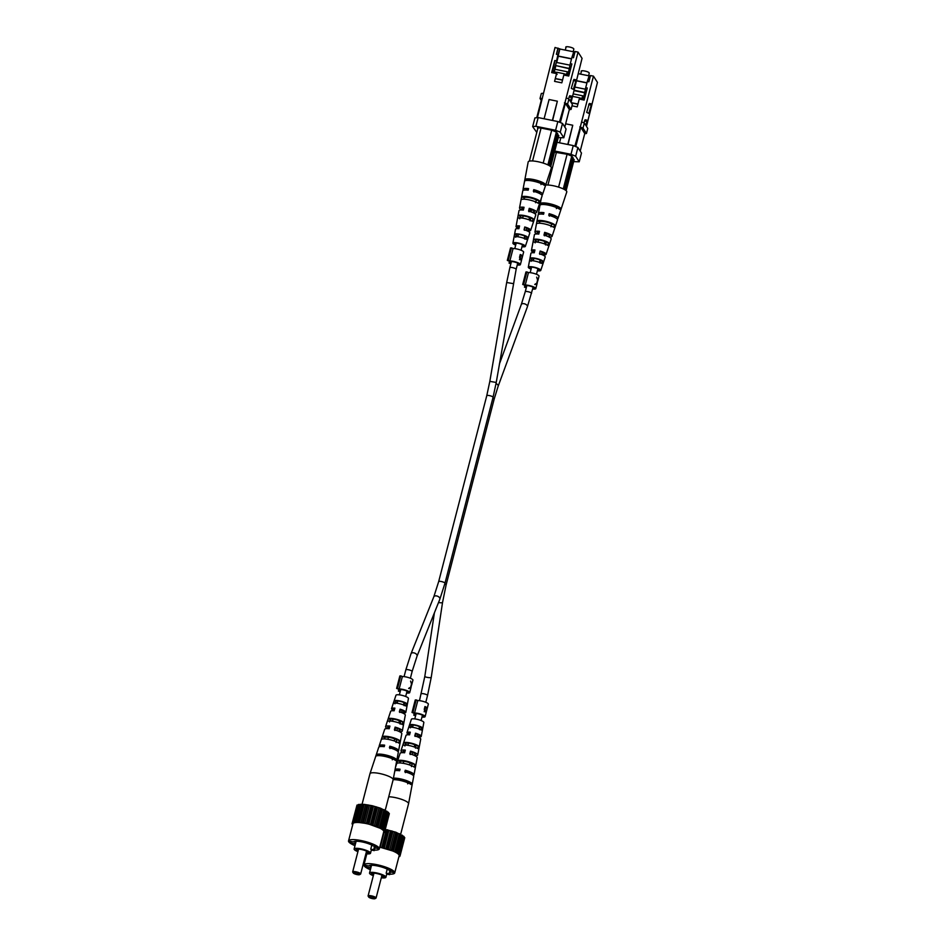 <?xml version="1.0" encoding="UTF-8"?>
<svg xmlns="http://www.w3.org/2000/svg" width="946" height="946" viewBox="0 0 946 946"><rect width="100%" height="100%" fill="white"/><g stroke="black" fill="none" stroke-linecap="round" stroke-linejoin="round"><path stroke-width="1.42" d="M544.92 233.78A3.252 0.733 14.5 0 1 546.658 234.927L546.398 235.909M530.99 211.869L531.25 210.887A3.252 0.733 -165.5 0 0 529.512 209.74M554.108 71.872L557.963 54.608L556.39 54.289L558.282 48.506L555.042 47.466L537.399 117.647M541.23 100.394L540.024 98.514L541.337 93.453L543.205 93.264M569.315 109.63L571.053 109.464L572.365 104.403L570.911 102.144L571.963 96.208L569.681 95.747L568.57 98.869M566.205 97.899L568.901 99.011L567.6 104.072L564.892 102.96L578.053 52.101L575.097 51.51L573.489 57.73L571.904 57.422L570.296 63.654L571.869 63.961L568.747 76.035L563.828 75.041L561.818 82.834L554.569 81.38L556.579 73.587L551.66 72.594L554.782 60.52L556.354 60.84M571.963 96.208L570.355 101.257L568.901 99.011M571.289 88.345L574.139 89.681L571.289 88.345L573.903 79.405L576.185 79.866L574.139 89.681M578.053 52.101L582.05 58.345L571.065 102.369M537.718 128.857L537.576 127.852L540.568 127.97L551.991 130.264L556.65 132.18L558.613 136.129M556.686 62.471L558.306 56.228L571.526 58.889M554.25 71.896L555.799 65.877M555.267 67.343L553.694 67.036L554.782 60.52M552.712 70.832L553.694 67.036M557.963 54.608L559.866 48.825L558.187 56.051L571.561 58.747M560.008 49.05L573.749 51.817M570.296 63.654L567.742 75.834M569.22 70.158L570.225 70.359M556.39 54.289L557.998 48.057M559.429 122.188L564.892 102.96M552.618 120.485L557.348 101.198L552.381 120.438M559.866 48.825L558.282 48.506M571.904 57.422L573.808 51.628L575.002 51.876M557.844 121.537L562.503 123.453L566.075 129.023L563.816 137.749L560.245 132.18L555.598 130.264L557.844 121.537L538.156 117.576L535.897 126.303L555.598 130.264M536.796 132.416L532.669 126.622L534.928 117.895L538.156 117.576M562.503 123.453L560.245 132.18M563.816 137.749L558.235 137.596M535.897 126.303L532.669 126.622M564.809 127.048L569.35 109.488L565.353 103.244L560.363 122.566M536.749 117.718L541.727 98.49L542.365 98.419M564.419 102.866L565.353 103.244M571.053 109.464L567.6 104.072M541.892 98.325L540.024 98.514M557.348 101.198L549.082 99.531L544.104 118.77M557.111 74.427L556.579 73.587M573.572 88.806L576.185 79.866M573.252 51.711L573.784 49.227C574.494 47.56 563.97 45.443 566.027 47.667M566.015 75.491L567.423 71.79L554.924 69.271M567.423 71.79L566.441 75.574M569.445 68.762L555.574 65.534L569.492 68.502M570.048 65.168L556.378 62.412L555.574 65.534M569.811 66.551L569.362 68.301M552.961 69.188L553.256 72.913M556.958 72.44L553.552 71.754M566.311 74.332L564.336 73.93L564.041 75.089M555.479 78.707L562.515 80.126M563.899 75.065L564.336 73.93M564.23 73.764L556.993 72.31L556.638 73.67M555.373 78.542L562.551 79.984M519.744 218.822L520.335 216.066A6.149 1.384 -165.5 0 1 525.018 216.196A6.149 1.384 -165.5 0 1 530.907 218.207L530.091 220.903M528.116 180.461L528.14 180.355A7.462 1.679 -165.5 0 1 533.958 180.402A7.462 1.679 -165.5 0 1 541.431 183.039L540.97 184.576M515.736 237.269L516.339 234.525A5.475 1.23 -165.5 0 1 520.406 234.691A5.475 1.23 -165.5 0 1 525.444 236.358L524.628 239.066M524.025 199.18L524.356 197.619A6.835 1.537 -165.5 0 1 529.642 197.714A6.835 1.537 -165.5 0 1 536.358 200.044L535.542 202.74M515.676 245.12A6.445 1.443 14.5 0 1 512.992 243.489A6.445 1.443 14.5 0 1 512.898 243.146A6.445 1.443 14.5 0 1 518.715 243.146A6.445 1.443 14.5 0 1 525.278 245.972A6.445 1.443 14.5 0 1 525.361 246.362L529.807 232.976A7.379 1.655 -165.5 0 0 529.713 232.527A7.379 1.655 -165.5 0 0 524.072 229.772L524.746 226.993L524.403 230.28M525.089 227.525A5.771 1.289 14.5 0 1 528.873 229.488A5.771 1.289 14.5 0 1 528.944 229.831A5.771 1.289 14.5 0 1 526.851 230.268L527.194 230.812A7.568 1.703 14.5 0 0 530.694 230.292L535.767 214.99A8.656 1.939 -165.5 0 0 535.649 214.458A8.656 1.939 -165.5 0 0 528.578 211.1L529.252 208.321A8.845 1.987 14.5 0 1 536.536 211.774A8.845 1.987 14.5 0 1 536.654 212.318A8.845 1.987 14.5 0 1 533.639 212.992M529.252 208.321L529.003 211.774M529.689 209.019A6.445 1.443 14.5 0 1 534.254 211.313A6.445 1.443 14.5 0 1 534.336 211.691A6.445 1.443 14.5 0 1 531.818 212.176M536.654 212.318L542.105 195.857A10.004 2.247 -165.5 0 0 541.975 195.254A10.004 2.247 -165.5 0 0 533.367 191.246L533.757 189.661L533.911 192.085M534.301 190.513A7.119 1.596 14.5 0 1 539.634 193.138A7.119 1.596 14.5 0 1 539.728 193.563A7.119 1.596 14.5 0 1 539.717 193.587M525.941 190.016A7.119 1.596 14.5 0 1 525.941 189.992A7.119 1.596 14.5 0 1 528.353 189.413M523.41 209.906A6.445 1.443 14.5 0 1 521.956 208.83A6.445 1.443 14.5 0 1 521.861 208.475A6.445 1.443 14.5 0 1 523.883 207.943M519.011 228.152A5.771 1.289 14.5 0 1 517.864 227.265A5.771 1.289 14.5 0 1 517.781 226.945A5.771 1.289 14.5 0 1 519.425 226.461M522.062 246.421A5.156 1.159 -165.5 0 0 524.131 246.031A5.156 1.159 -165.5 0 0 524.06 245.724A5.156 1.159 -165.5 0 0 518.81 243.465A5.156 1.159 -165.5 0 0 514.139 243.453A5.156 1.159 -165.5 0 0 514.21 243.737A5.156 1.159 -165.5 0 0 515.771 244.789M536.358 200.044L539.125 200.599A9.566 2.152 -165.5 0 0 529.169 196.969A9.566 2.152 -165.5 0 0 521.589 197.064L524.356 197.619M539.125 200.599L538.227 203.284A9.377 2.105 14.5 0 0 528.495 199.748A9.377 2.105 14.5 0 0 521.08 199.831L521.589 197.064M530.907 218.207L533.118 218.644A8.301 1.857 -165.5 0 0 524.652 215.617A8.301 1.857 -165.5 0 0 518.124 215.629L520.335 216.066M533.118 218.644L532.22 221.34A8.112 1.821 14.5 0 0 523.978 218.396A8.112 1.821 14.5 0 0 517.616 218.396L518.124 215.629M525.444 236.358L527.088 236.689A7.036 1.573 -165.5 0 0 520.134 234.265A7.036 1.573 -165.5 0 0 514.683 234.194L516.339 234.525M527.088 236.689L526.189 239.373A6.847 1.537 14.5 0 0 519.46 237.044A6.847 1.537 14.5 0 0 514.175 236.961L514.683 234.194M541.431 183.039L544.73 183.701A10.761 2.412 -165.5 0 0 533.39 179.515A10.761 2.412 -165.5 0 0 524.853 179.693L528.14 180.355M544.73 183.701L544.222 185.239A10.654 2.389 14.5 0 0 533.012 181.1A10.654 2.389 14.5 0 0 524.557 181.277L524.853 179.693M524.746 226.993A7.568 1.703 14.5 0 1 530.6 229.831A7.568 1.703 14.5 0 1 530.694 230.292M533.757 189.661A10.11 2.27 14.5 0 1 542.484 193.717A10.11 2.27 14.5 0 1 542.614 194.332A10.11 2.27 14.5 0 1 541.715 194.935M523.528 190.229A10.11 2.27 14.5 0 1 523.185 189.827A10.11 2.27 14.5 0 1 523.043 189.271L528.187 161.943A11.967 2.684 14.5 0 1 531.936 160.938A11.967 2.684 14.5 0 1 533.248 161.009A11.967 2.684 14.5 0 1 542.531 162.878A11.967 2.684 14.5 0 1 544.127 163.386A11.967 2.684 14.5 0 1 551.211 167.194A11.967 2.684 14.5 0 1 551.364 167.927L542.614 194.332M523.043 189.271A10.11 2.27 14.5 0 1 528.554 188.621L528.164 190.205A10.004 2.247 -165.5 0 0 522.748 190.856L519.531 207.884A8.845 1.987 14.5 0 1 524.049 207.28L523.375 210.059A8.656 1.939 -165.5 0 0 519.011 210.662L516.031 226.508A7.568 1.703 14.5 0 1 519.543 225.94L518.881 228.731A7.379 1.655 -165.5 0 0 515.511 229.275L512.898 243.146M521.849 209.941A8.845 1.987 14.5 0 1 519.661 208.368A8.845 1.987 14.5 0 1 519.531 207.884M518.893 228.672A7.568 1.703 14.5 0 1 516.138 226.922A7.568 1.703 14.5 0 1 516.031 226.508M525.361 246.362A6.445 1.443 14.5 0 1 521.967 246.752M540.048 202.042L539.161 204.738M517.166 236.417A7.036 1.573 -165.5 0 0 517.852 236.701M524.155 238.333A7.036 1.573 -165.5 0 0 524.829 238.416M545.653 185.144L545.144 186.681M517.107 236.689L517.261 235.968A5.475 1.23 -165.5 0 0 517.959 236.311M524.25 237.931A5.475 1.23 -165.5 0 0 524.959 237.978M521.163 217.97L521.27 217.521A6.149 1.384 -165.5 0 0 522.559 218.148M529.039 219.815A6.149 1.384 -165.5 0 0 530.399 219.898M533.248 161.009L531.936 160.938M544.127 163.386L542.531 162.878M556.366 132.062L547.876 164.888M549.106 165.526L557.419 133.386M541.065 128.065L532.574 160.867M543.205 163.019L551.695 130.205M529.37 161.127L537.955 127.923M550.726 166.65L558.779 135.503M557.797 133.965L549.567 165.798L557.773 133.942M357.044 874.577A3.299 0.745 -165.5 0 0 359.551 874.66A3.299 0.745 -165.5 0 0 355.909 872.803A3.299 0.745 -165.5 0 0 353.319 873.052A3.299 0.745 -165.5 0 0 357.044 874.577M353.319 873.052L352.74 872.117A4.127 0.922 14.5 0 1 352.681 871.881A4.127 0.922 14.5 0 1 355.968 871.798A4.127 0.922 14.5 0 1 360.674 873.95A4.127 0.922 14.5 0 1 360.521 874.128L359.551 874.66M360.674 873.95L366.516 851.353A4.127 0.922 -165.5 0 0 366.398 851.045M365.996 853.398A6.598 1.478 -165.5 0 0 368.798 852.701A6.598 1.478 -165.5 0 0 361.277 849.473A6.598 1.478 -165.5 0 0 356.145 849.437A6.598 1.478 -165.5 0 0 358.014 851.282M356.713 849.177A6.114 1.372 -165.5 0 0 358.25 850.359M365.901 853.741A8.467 1.904 -165.5 0 0 370.513 853.221A8.467 1.904 -165.5 0 0 360.852 848.822A8.467 1.904 -165.5 0 0 354.123 848.988A8.467 1.904 -165.5 0 0 357.907 851.672M373.67 849.721L370.761 849.141A8.467 1.904 14.5 0 1 371.329 850.028L374.238 850.62L373.67 849.721L374.581 846.221M370.761 849.141L371.802 845.097M374.368 850.135A15.893 3.559 -165.5 0 0 379.322 848.846A15.893 3.559 -165.5 0 0 361.183 840.58A15.893 3.559 -165.5 0 0 348.542 840.888A15.893 3.559 -165.5 0 0 354.987 845.677M379.322 848.846L383.745 831.711A15.893 3.559 -165.5 0 0 365.617 823.446A15.893 3.559 -165.5 0 0 352.976 823.753L348.542 840.888M366.22 852.488A6.114 1.372 -165.5 0 0 368.42 852.204M358.7 849.106A4.127 0.922 -165.5 0 0 358.522 849.295L352.681 871.881M374.238 850.62L375.337 846.374M352.811 824.392L352.007 823.919L352.74 823.789L352.361 822.996L356.24 822.145L367.568 823.635L382.137 828.992L384.715 831.546L383.556 832.48M352.007 823.919L356.76 805.98M352.361 822.996L356.997 805.081L358.309 804.963M353.804 822.381L358.439 804.467L364.127 804.372L372.204 805.72L380.493 808.18L388.593 812.448L383.958 830.363M388.439 813.04L389.35 813.631L384.715 831.546M358.026 805.081L353.402 822.996M356.24 822.145L360.875 804.23M360.615 804.514L355.992 822.429M359.705 804.608L355.081 822.523M359.504 822.287L364.127 804.372M363.512 804.538L358.877 822.452M362.294 804.478L357.659 822.393M363.359 822.795L367.994 804.88M367.06 804.916L362.424 822.831M365.605 804.727L360.97 822.642M367.568 823.635L372.204 805.72M370.998 805.637L366.362 823.552M369.425 805.318L364.789 823.233M371.825 824.77L376.461 806.855M375.077 806.631L370.442 824.545M373.481 806.217L368.857 824.132M375.858 826.095L380.493 808.18M379.015 807.849L374.391 825.763M377.513 807.352L372.878 825.267M379.37 827.537L384.005 809.622M382.551 809.208L377.915 827.123M381.226 808.664L376.603 826.579M382.137 828.992L386.76 811.077M385.424 810.604L380.789 828.519M384.395 810.06L379.76 827.975M387.458 811.94L382.823 829.855M386.772 811.432L382.137 829.346M388.499 813.134L383.863 831.049M384.372 832.48L384.608 831.569M374.947 847.888L378.104 848.527L376.934 846.694L373.268 845.961A10.938 2.46 -165.5 0 0 362.034 841.916A10.938 2.46 -165.5 0 0 353.426 841.952L349.76 841.219L350.931 843.052L354.596 843.785A10.938 2.46 -165.5 0 0 355.353 844.258M355.235 841.29L354.596 843.785M351.321 841.538L350.931 843.052M362.022 804.431L369.969 773.722A11.967 2.684 14.5 0 1 369.981 773.686A11.967 2.684 14.5 0 1 379.488 773.485A11.967 2.684 14.5 0 1 392.98 779.019A11.967 2.684 14.5 0 1 393.158 779.67A11.967 2.684 14.5 0 1 393.146 779.717L385.188 810.474M400.075 724.092L400.678 721.349A6.054 1.36 -165.5 0 0 394.908 719.398A6.054 1.36 -165.5 0 0 390.32 719.256L389.504 721.964M392.271 759.804L392.614 758.243A7.414 1.667 -165.5 0 0 385.211 755.629A7.414 1.667 -165.5 0 0 379.441 755.582L379.417 755.641M396.055 742.539L396.658 739.796A6.728 1.514 -165.5 0 0 390.059 737.513A6.728 1.514 -165.5 0 0 384.868 737.419L384.431 738.897M404.084 705.645L404.675 702.89A5.38 1.206 -165.5 0 0 399.768 701.27A5.38 1.206 -165.5 0 0 395.783 701.104L394.967 703.8M394.305 710.233A5.664 1.265 14.5 0 1 393.276 709.417A5.664 1.265 14.5 0 1 393.193 709.086A5.664 1.265 14.5 0 1 394.754 708.637M389.232 728.597A6.338 1.419 14.5 0 1 387.895 727.592A6.338 1.419 14.5 0 1 387.813 727.214A6.338 1.419 14.5 0 1 389.752 726.717M382.078 746.512A7.06 1.585 14.5 0 1 384.431 745.956M389.965 748.593L390.379 747.056A7.06 1.585 14.5 0 1 395.653 749.646A7.06 1.585 14.5 0 1 395.747 750.048M394.825 730.489L395.558 727.793A6.338 1.419 14.5 0 1 399.992 730.04A6.338 1.419 14.5 0 1 400.087 730.395A6.338 1.419 14.5 0 1 397.734 730.903M399.697 712.385L400.418 709.689A5.664 1.265 14.5 0 1 404.084 711.605A5.664 1.265 14.5 0 1 404.167 711.924A5.664 1.265 14.5 0 1 402.133 712.373L402.038 712.776M388.191 718.83L387.292 721.514A8.301 1.857 14.5 0 1 393.82 721.514A8.301 1.857 14.5 0 1 402.287 724.541L402.807 721.774A8.112 1.821 -165.5 0 0 394.553 718.842A8.112 1.821 -165.5 0 0 388.191 718.83L390.32 719.256M379.618 746.678A10.004 2.247 14.5 0 1 379.37 746.37A10.004 2.247 14.5 0 1 379.24 745.755A10.004 2.247 14.5 0 1 384.644 745.164L384.218 746.69A10.11 2.27 -165.5 0 0 378.731 747.281L375.68 756.469A10.761 2.412 14.5 0 1 384.23 756.292A10.761 2.412 14.5 0 1 395.57 760.466L395.866 758.893A10.654 2.389 -165.5 0 0 384.655 754.754A10.654 2.389 -165.5 0 0 376.201 754.932L379.441 755.582M369.981 773.686L376.201 754.932M382.184 736.875L381.297 739.571A9.566 2.152 14.5 0 1 388.865 739.476A9.566 2.152 14.5 0 1 398.822 743.095L399.342 740.34A9.377 2.105 -165.5 0 0 389.598 736.804A9.377 2.105 -165.5 0 0 382.184 736.875L384.868 737.419M394.222 700.785L393.323 703.469A7.036 1.573 14.5 0 1 398.774 703.552A7.036 1.573 14.5 0 1 405.728 705.976L406.236 703.209A6.847 1.537 -165.5 0 0 399.508 700.88A6.847 1.537 -165.5 0 0 394.222 700.785L395.783 701.104M393.158 779.67L398.301 752.342A10.11 2.27 -165.5 0 0 398.148 751.786A10.11 2.27 -165.5 0 0 389.421 747.742L389.847 746.217A10.004 2.247 14.5 0 1 398.455 750.213A10.004 2.247 14.5 0 1 398.597 750.757L401.802 733.729A8.845 1.987 -165.5 0 0 401.672 733.245A8.845 1.987 -165.5 0 0 394.387 729.792L395.121 727.119A8.656 1.939 14.5 0 1 402.204 730.478A8.656 1.939 14.5 0 1 402.334 730.951L405.314 715.105A7.568 1.703 -165.5 0 0 405.195 714.691A7.568 1.703 -165.5 0 0 399.354 711.853L400.087 709.181A7.379 1.655 14.5 0 1 405.728 711.936A7.379 1.655 14.5 0 1 405.834 712.338L408.447 698.467A6.445 1.443 -165.5 0 0 408.353 698.124A6.445 1.443 -165.5 0 0 401.873 695.31A6.445 1.443 -165.5 0 0 395.972 695.251L391.538 708.637A7.379 1.655 14.5 0 1 394.896 708.14L394.151 710.801A7.568 1.703 -165.5 0 0 390.651 711.321L385.578 726.623A8.656 1.939 14.5 0 1 389.929 726.079L389.184 728.751A8.845 1.987 -165.5 0 0 384.691 729.295L379.24 745.755M394.175 710.73A7.379 1.655 14.5 0 1 391.632 709.086A7.379 1.655 14.5 0 1 391.538 708.637M387.706 728.621A8.656 1.939 14.5 0 1 385.684 727.155A8.656 1.939 14.5 0 1 385.578 726.623M405.834 712.338A7.379 1.655 14.5 0 1 402.464 712.894L402.133 712.373M402.334 730.951A8.656 1.939 14.5 0 1 399.496 731.672M398.597 750.757A10.004 2.247 14.5 0 1 397.805 751.384M396.788 760.336L396.492 761.92M396.587 702.961A6.847 1.537 -165.5 0 0 397.214 703.221M403.504 704.841A6.847 1.537 -165.5 0 0 404.238 704.924M391.136 721.089L391.242 720.71A6.054 1.36 -165.5 0 0 392.365 721.254M398.999 722.969A6.054 1.36 -165.5 0 0 400.312 723.028M396.516 703.197L396.717 702.547A5.38 1.206 -165.5 0 0 397.308 702.843M403.599 704.463A5.38 1.206 -165.5 0 0 404.332 704.498M392.614 758.243L395.866 758.893M396.658 739.796L399.342 740.34M400.678 721.349L402.807 721.774M404.675 702.89L406.236 703.209M390.379 747.056L389.847 746.217M395.558 727.793L395.121 727.119M532.775 288.577A4.541 1.017 -165.5 0 0 534.206 288.211A4.541 1.017 -165.5 0 0 534.147 287.951A4.541 1.017 -165.5 0 0 530.257 286.141A4.541 1.017 -165.5 0 0 525.716 285.68L522.712 284.45L525.941 271.987L526.851 271.904L523.635 284.368L522.712 284.45M537.706 281.163L539.031 276.161A6.196 1.384 -165.5 0 0 538.936 275.806A6.196 1.384 -165.5 0 0 534.608 273.619A6.196 1.384 -165.5 0 0 528.471 272.566L525.255 285.03L523.635 284.368M537.836 280.785L536.678 277.143L537.612 279.957L536.701 283.481L534.774 284.521L536.796 284.107L536.689 283.209L536.796 284.107M532.657 289.038A6.196 1.384 -165.5 0 0 535.803 288.625A6.196 1.384 -165.5 0 0 535.72 288.27A6.196 1.384 -165.5 0 0 531.38 286.082A6.196 1.384 -165.5 0 0 525.255 285.03M528.471 272.566L526.851 271.904M524.947 285.373L524.474 287.194L526.295 287.679M524.474 287.194L526.473 286.993M534.809 284.368L535.944 283.658M537.47 280.513L537.245 283.055M537.08 282.618L537.718 280.56M517.367 264.537A4.541 1.017 -165.5 0 0 518.798 264.171A4.541 1.017 -165.5 0 0 518.739 263.91A4.541 1.017 -165.5 0 0 514.849 262.101A4.541 1.017 -165.5 0 0 510.32 261.64L507.316 260.41L510.533 247.947L511.443 247.864L508.227 260.327L507.316 260.41M521.459 259.027L521.459 260.387L521.707 259.074L520.69 259.949L519.531 257.312L520.253 254.498A6.196 1.384 14.5 0 1 522.464 255.905A6.196 1.384 14.5 0 1 522.547 256.271L523.623 252.121A6.196 1.384 -165.5 0 0 523.54 251.766A6.196 1.384 -165.5 0 0 519.2 249.578A6.196 1.384 -165.5 0 0 513.075 248.526L509.847 260.99L508.227 260.327M517.249 264.998A6.196 1.384 -165.5 0 0 520.395 264.584A6.196 1.384 -165.5 0 0 520.312 264.23A6.196 1.384 -165.5 0 0 515.972 262.042A6.196 1.384 -165.5 0 0 509.847 260.99M521.518 259.547L520.69 259.949M513.075 248.526L511.443 247.864M509.539 261.333L509.066 263.154L510.887 263.638M509.066 263.154L511.065 262.953M520.253 254.498L520.974 255.621M520.217 258.778L519.46 259.701M519.981 259.074L521.707 258.424L522.227 256.532A6.196 1.384 -165.5 0 0 520.761 255.515L519.638 259.003M521.624 259.677L522.062 257.194M522.18 256.721L522.358 256.756A6.196 1.384 -165.5 0 1 522.369 256.969L521.636 259.677M519.945 256.401L520.868 259.251L521.707 258.424M520.761 255.515L520.513 256.508M422.093 716.583A4.541 1.017 -165.5 0 0 423.512 716.217A4.541 1.017 -165.5 0 0 423.453 715.956A4.541 1.017 -165.5 0 0 419.563 714.147A4.541 1.017 -165.5 0 0 415.034 713.686L412.03 712.456L415.247 699.993L416.169 699.91L412.941 712.362L412.03 712.456M426.173 711.061L426.173 712.433L426.421 711.12L425.404 711.995L424.246 709.358L424.967 706.532A6.196 1.384 14.5 0 1 427.178 707.951A6.196 1.384 14.5 0 1 427.261 708.306L428.337 704.167A6.196 1.384 -165.5 0 0 428.254 703.812A6.196 1.384 -165.5 0 0 423.914 701.625A6.196 1.384 -165.5 0 0 417.789 700.572L414.561 713.036L412.941 712.362M421.975 717.033A6.196 1.384 -165.5 0 0 425.121 716.63A6.196 1.384 -165.5 0 0 425.026 716.276A6.196 1.384 -165.5 0 0 420.686 714.076A6.196 1.384 -165.5 0 0 414.561 713.036M426.244 711.593L425.404 711.995M417.789 700.572L416.169 699.91M414.253 713.367L413.78 715.2L415.601 715.684M413.78 715.2L415.779 714.999M424.967 706.532L425.7 707.667M424.931 710.813L424.175 711.747M424.707 711.12L426.421 710.47L426.942 708.578A6.196 1.384 -165.5 0 0 425.487 707.561L424.352 711.049M426.894 708.767L427.072 708.802A6.196 1.384 -165.5 0 1 427.084 709.015L426.35 711.723L426.776 709.228M424.671 708.436L425.582 711.297L426.421 710.47M425.487 707.561L425.227 708.554M406.685 692.543A4.541 1.017 -165.5 0 0 408.116 692.176A4.541 1.017 -165.5 0 0 408.045 691.916A4.541 1.017 -165.5 0 0 404.155 690.107A4.541 1.017 -165.5 0 0 399.626 689.646L396.622 688.416L399.851 675.952L400.761 675.87L397.533 688.321L396.622 688.416M411.616 685.117L412.929 680.127A6.196 1.384 -165.5 0 0 412.846 679.772A6.196 1.384 -165.5 0 0 408.506 677.584A6.196 1.384 -165.5 0 0 402.381 676.532L399.153 688.995L397.533 688.321M411.735 684.75L410.588 681.096L411.51 683.923L410.599 687.446L408.672 688.487L410.694 688.073L410.588 687.174L410.694 688.073M406.567 692.992A6.196 1.384 -165.5 0 0 409.713 692.59A6.196 1.384 -165.5 0 0 409.618 692.236A6.196 1.384 -165.5 0 0 405.29 690.036A6.196 1.384 -165.5 0 0 399.153 688.995M402.381 676.532L400.761 675.87M398.857 689.327L398.384 691.159L400.205 691.644M398.384 691.159L400.383 690.958M408.719 688.321L409.855 687.624M411.368 684.478L411.155 687.021M410.978 686.583L411.616 684.526M584.723 133.67L586.461 133.504L587.762 128.443L586.319 126.185L587.371 120.248L585.077 119.787L583.978 122.909M581.613 121.939L584.309 123.051L582.996 128.112L580.3 127.001L593.461 76.141L590.505 75.55L588.885 81.77L587.312 81.462L585.704 87.694L587.277 88.002L584.155 100.075L579.236 99.082L577.214 106.874L571.987 105.822M587.371 120.248L585.751 125.298L584.309 123.051M586.697 112.385L589.535 113.721L586.697 112.385L589.311 103.445L591.593 103.906L589.535 113.721M593.461 76.141L597.458 82.385L586.473 126.409M576.622 80.848L586.934 82.929M576.658 80.717L586.969 82.787M578.479 73.705L589.157 75.857M585.704 87.694L583.15 99.874M584.616 94.198L585.621 94.399M574.837 146.228L580.3 127.001M568.014 144.525L572.756 125.239L567.777 144.478M587.312 81.462L589.216 75.668L590.41 75.917M554.474 152.152L567.399 154.304L572.046 156.22L574.021 160.17M573.252 145.578L577.911 147.493L581.483 153.063L579.224 161.79L575.653 156.22L570.994 154.304L573.252 145.578L557.017 142.314M554.758 151.029L570.994 154.304M577.911 147.493L575.653 156.22M579.224 161.79L573.643 161.636M580.217 151.088L584.758 133.528L580.761 127.284L575.759 146.606M579.827 126.906L580.761 127.284M586.461 133.504L582.996 128.112M560.742 138.057L559.512 142.811M572.756 125.239L565.649 123.808M588.98 112.846L591.593 103.906M588.66 75.751L589.181 73.268C589.89 71.6 579.378 69.484 581.423 71.707M581.412 99.531L582.819 95.83L573.252 93.902M582.819 95.83L581.849 99.614M584.853 92.803L574.104 90.639M574.21 90.213L584.9 92.542M585.219 90.591L584.77 92.341M575.014 87.103L585.456 89.208M581.719 98.372L579.744 97.97L579.449 99.129M571.36 102.842L577.923 104.166M579.307 99.105L579.744 97.97M579.638 97.805L572.614 96.386M571.254 102.676L577.959 104.025M535.14 242.862L535.743 240.107A6.149 1.384 -165.5 0 1 540.426 240.237A6.149 1.384 -165.5 0 1 546.315 242.247L545.499 244.943M543.524 204.502L543.548 204.395A7.462 1.679 -165.5 0 1 549.366 204.442A7.462 1.679 -165.5 0 1 556.839 207.079L556.378 208.628M531.144 261.309L531.735 258.565A5.475 1.23 -165.5 0 1 535.814 258.731A5.475 1.23 -165.5 0 1 540.852 260.398L540.036 263.106M539.421 223.221L539.764 221.66A6.835 1.537 -165.5 0 1 545.05 221.754A6.835 1.537 -165.5 0 1 551.755 224.084L550.95 226.792M531.084 269.161A6.445 1.443 14.5 0 1 528.4 267.529A6.445 1.443 14.5 0 1 528.306 267.186A6.445 1.443 14.5 0 1 534.112 267.186A6.445 1.443 14.5 0 1 540.686 270.012A6.445 1.443 14.5 0 1 540.769 270.402L545.215 257.016A7.379 1.655 -165.5 0 0 545.109 256.567A7.379 1.655 -165.5 0 0 539.48 253.812L540.154 251.033L539.811 254.32M540.497 251.565A5.771 1.289 14.5 0 1 544.269 253.528A5.771 1.289 14.5 0 1 544.352 253.871A5.771 1.289 14.5 0 1 542.247 254.308L542.59 254.852A7.568 1.703 14.5 0 0 546.102 254.332L551.175 239.031A8.656 1.939 -165.5 0 0 551.057 238.498A8.656 1.939 -165.5 0 0 543.985 235.14L544.648 232.361A8.845 1.987 14.5 0 1 551.944 235.814A8.845 1.987 14.5 0 1 552.062 236.358A8.845 1.987 14.5 0 1 549.047 237.032M544.648 232.361L544.411 235.814M545.097 233.059A6.445 1.443 14.5 0 1 549.65 235.353A6.445 1.443 14.5 0 1 549.744 235.731A6.445 1.443 14.5 0 1 547.226 236.216M552.062 236.358L557.513 219.898A10.004 2.247 -165.5 0 0 557.383 219.295A10.004 2.247 -165.5 0 0 548.775 215.298L549.153 213.701L549.307 216.126M549.697 214.553A7.119 1.596 14.5 0 1 555.03 217.178A7.119 1.596 14.5 0 1 555.136 217.604A7.119 1.596 14.5 0 1 555.125 217.627M541.337 214.056A7.119 1.596 14.5 0 1 541.349 214.033A7.119 1.596 14.5 0 1 543.761 213.453M538.818 233.946A6.445 1.443 14.5 0 1 537.363 232.87A6.445 1.443 14.5 0 1 537.269 232.515A6.445 1.443 14.5 0 1 539.291 231.983M534.419 252.192A5.771 1.289 14.5 0 1 533.272 251.305A5.771 1.289 14.5 0 1 533.189 250.986A5.771 1.289 14.5 0 1 534.821 250.501M537.47 270.461A5.156 1.159 -165.5 0 0 539.539 270.071A5.156 1.159 -165.5 0 0 539.468 269.764A5.156 1.159 -165.5 0 0 534.218 267.505A5.156 1.159 -165.5 0 0 529.547 267.493A5.156 1.159 -165.5 0 0 529.618 267.777A5.156 1.159 -165.5 0 0 531.167 268.83M551.755 224.084L554.522 224.64A9.566 2.152 -165.5 0 0 544.577 221.009A9.566 2.152 -165.5 0 0 536.997 221.104L539.764 221.66M554.522 224.64L553.635 227.324A9.377 2.105 14.5 0 0 543.903 223.788A9.377 2.105 14.5 0 0 536.477 223.871L536.997 221.104M546.315 242.247L548.526 242.684A8.301 1.857 -165.5 0 0 540.06 239.657A8.301 1.857 -165.5 0 0 533.532 239.669L535.743 240.107M548.526 242.684L547.628 245.381A8.112 1.821 14.5 0 0 539.386 242.436A8.112 1.821 14.5 0 0 533.024 242.436L533.532 239.669M540.852 260.398L542.496 260.729A7.036 1.573 -165.5 0 0 535.542 258.305A7.036 1.573 -165.5 0 0 530.091 258.234L531.735 258.565M542.496 260.729L541.597 263.414A6.847 1.537 14.5 0 0 534.868 261.084A6.847 1.537 14.5 0 0 529.583 261.001L530.091 258.234M556.839 207.079L560.138 207.742A10.761 2.412 -165.5 0 0 548.798 203.556A10.761 2.412 -165.5 0 0 540.249 203.733L543.548 204.395M560.138 207.742L559.63 209.279A10.654 2.389 14.5 0 0 548.408 205.14A10.654 2.389 14.5 0 0 539.953 205.317L540.249 203.733M540.154 251.033A7.568 1.703 14.5 0 1 545.996 253.871A7.568 1.703 14.5 0 1 546.102 254.332M549.153 213.701A10.11 2.27 14.5 0 1 557.892 217.757A10.11 2.27 14.5 0 1 558.022 218.372A10.11 2.27 14.5 0 1 557.123 218.975M545.7 185.014A11.967 2.684 14.5 0 1 547.344 184.978A11.967 2.684 14.5 0 1 548.656 185.049A11.967 2.684 14.5 0 1 557.939 186.918A11.967 2.684 14.5 0 1 559.535 187.426A11.967 2.684 14.5 0 1 566.619 191.234A11.967 2.684 14.5 0 1 566.772 191.967L558.022 218.372M538.936 214.269A10.11 2.27 14.5 0 1 538.593 213.867A10.11 2.27 14.5 0 1 538.451 213.311A10.11 2.27 14.5 0 1 543.962 212.661L543.572 214.245A10.004 2.247 -165.5 0 0 538.144 214.896L534.939 231.924A8.845 1.987 14.5 0 1 539.457 231.321L538.782 234.1A8.656 1.939 -165.5 0 0 534.419 234.703L531.439 250.548A7.568 1.703 14.5 0 1 534.951 249.981L534.277 252.771A7.379 1.655 -165.5 0 0 530.919 253.315L528.306 267.186M537.245 233.981A8.845 1.987 14.5 0 1 535.069 232.409A8.845 1.987 14.5 0 1 534.939 231.924M534.301 252.712A7.568 1.703 14.5 0 1 531.546 250.962A7.568 1.703 14.5 0 1 531.439 250.548M540.769 270.402A6.445 1.443 14.5 0 1 537.375 270.793M555.456 226.082L554.557 228.778M532.574 260.457A7.036 1.573 -165.5 0 0 533.26 260.741M539.551 262.373A7.036 1.573 -165.5 0 0 540.225 262.456M561.061 209.184L560.552 210.721M532.515 260.729L532.669 260.008A5.475 1.23 -165.5 0 0 533.367 260.351M539.658 261.971A5.475 1.23 -165.5 0 0 540.367 262.018M536.571 242.01L536.666 241.561A6.149 1.384 -165.5 0 0 537.967 242.188M544.447 243.855A6.149 1.384 -165.5 0 0 545.807 243.938M548.656 185.049L547.344 184.978M559.535 187.426L557.939 186.918M571.762 156.102L563.272 188.928M564.514 189.567L572.827 157.426M556.461 152.105L547.982 184.908M558.613 187.06L567.103 154.245M566.134 190.69L574.187 159.543M564.951 189.827L573.181 157.982M372.452 898.617A3.299 0.745 -165.5 0 0 374.947 898.7A3.299 0.745 -165.5 0 0 371.317 896.843A3.299 0.745 -165.5 0 0 368.727 897.092A3.299 0.745 -165.5 0 0 372.452 898.617M368.727 897.092L368.148 896.158A4.127 0.922 14.5 0 1 368.089 895.921A4.127 0.922 14.5 0 1 371.376 895.838A4.127 0.922 14.5 0 1 376.082 897.99A4.127 0.922 14.5 0 1 375.917 898.168L374.947 898.7M376.082 897.99L381.924 875.393A4.127 0.922 -165.5 0 0 381.806 875.085M381.392 877.439A6.598 1.478 -165.5 0 0 384.206 876.741A6.598 1.478 -165.5 0 0 376.685 873.525A6.598 1.478 -165.5 0 0 371.542 873.477A6.598 1.478 -165.5 0 0 373.41 875.322M372.121 873.217A6.114 1.372 -165.5 0 0 373.646 874.4M381.309 877.782A8.467 1.904 -165.5 0 0 385.921 877.261A8.467 1.904 -165.5 0 0 376.26 872.862A8.467 1.904 -165.5 0 0 369.531 873.028A8.467 1.904 -165.5 0 0 373.315 875.712M389.078 873.761L386.169 873.182A8.467 1.904 14.5 0 1 386.737 874.069L389.646 874.66L389.078 873.761L389.989 870.261M386.169 873.182L387.21 869.138M389.776 874.175A15.893 3.559 -165.5 0 0 394.719 872.886A15.893 3.559 -165.5 0 0 376.591 864.62A15.893 3.559 -165.5 0 0 363.95 864.928A15.893 3.559 -165.5 0 0 370.394 869.717M394.719 872.886L399.153 855.752A15.893 3.559 -165.5 0 0 381.025 847.486A15.893 3.559 -165.5 0 0 379.736 847.238M381.628 876.528A6.114 1.372 -165.5 0 0 383.828 876.244M374.096 873.146A4.127 0.922 -165.5 0 0 373.93 873.335L368.089 895.921M389.646 874.66L390.745 870.415M379.76 847.143L394.778 851.577L399.366 854.404L400.123 855.586L398.952 856.52M385.259 829.441L395.889 832.22L403.989 836.489L399.366 854.404M403.836 837.08L404.758 837.671L400.123 855.586M382.976 847.675L387.612 829.76M386.406 829.677L381.77 847.592M384.017 832.48L380.197 847.273M387.233 848.81L391.869 830.895M390.485 830.671L385.85 848.586M388.889 830.257L384.253 848.172M391.266 850.135L395.889 832.22M394.423 831.889L389.787 849.804M392.921 831.392L388.286 849.307M394.778 851.577L399.401 833.663M397.947 833.249L393.323 851.163M396.634 832.705L391.999 850.62M397.533 853.032L402.168 835.117M400.832 834.644L396.197 852.559M399.791 834.1L395.156 852.015M402.866 835.98L398.231 853.895M402.18 835.472L397.545 853.387M403.907 837.175L399.271 855.089M399.768 856.52L400.004 855.61M390.355 871.928L393.512 872.567L392.342 870.734L388.676 870.001A10.938 2.46 -165.5 0 0 377.442 865.957A10.938 2.46 -165.5 0 0 368.822 865.992L365.168 865.259L366.339 867.092L369.992 867.825A10.938 2.46 -165.5 0 0 370.749 868.298M370.643 865.33L369.992 867.825M366.729 865.578L366.339 867.092M388.735 796.792A11.967 2.684 14.5 0 1 394.896 797.525A11.967 2.684 14.5 0 1 408.388 803.059A11.967 2.684 14.5 0 1 408.566 803.71A11.967 2.684 14.5 0 1 408.554 803.757L400.596 834.514M415.483 748.132L416.074 745.389A6.054 1.36 -165.5 0 0 410.316 743.438A6.054 1.36 -165.5 0 0 405.728 743.296L404.912 746.004M407.679 783.844L408.022 782.283A7.414 1.667 -165.5 0 0 400.619 779.67A7.414 1.667 -165.5 0 0 394.849 779.622L394.825 779.681M411.463 766.579L412.054 763.836A6.728 1.514 -165.5 0 0 405.467 761.554A6.728 1.514 -165.5 0 0 400.276 761.459L399.839 762.937M419.48 729.685L420.083 726.93A5.38 1.206 -165.5 0 0 415.164 725.31A5.38 1.206 -165.5 0 0 411.191 725.144L410.375 727.852M409.713 734.273A5.664 1.265 14.5 0 1 408.684 733.457A5.664 1.265 14.5 0 1 408.601 733.126A5.664 1.265 14.5 0 1 410.162 732.677M404.628 752.638A6.338 1.419 14.5 0 1 403.303 751.632A6.338 1.419 14.5 0 1 403.209 751.254A6.338 1.419 14.5 0 1 405.148 750.757M397.486 770.552A7.06 1.585 14.5 0 1 399.827 769.997M405.373 772.634L405.787 771.096A7.06 1.585 14.5 0 1 411.049 773.686A7.06 1.585 14.5 0 1 411.155 774.088M410.233 754.53L410.954 751.833A6.338 1.419 14.5 0 1 415.4 754.08A6.338 1.419 14.5 0 1 415.495 754.435A6.338 1.419 14.5 0 1 413.13 754.943M415.105 736.426L415.826 733.729A5.664 1.265 14.5 0 1 419.492 735.645A5.664 1.265 14.5 0 1 419.575 735.964A5.664 1.265 14.5 0 1 417.541 736.414L417.446 736.816M403.599 742.87L402.7 745.554A8.301 1.857 14.5 0 1 409.228 745.554A8.301 1.857 14.5 0 1 417.694 748.582L418.203 745.815A8.112 1.821 -165.5 0 0 409.961 742.882A8.112 1.821 -165.5 0 0 403.599 742.87L405.728 743.296M393.146 779.693A10.761 2.412 14.5 0 1 410.966 784.506L411.262 782.933A10.654 2.389 -165.5 0 0 402.807 779.445A10.654 2.389 -165.5 0 0 393.43 778.191M397.592 760.915L396.693 763.611A9.566 2.152 14.5 0 1 404.273 763.517A9.566 2.152 14.5 0 1 414.23 767.135L414.75 764.38A9.377 2.105 -165.5 0 0 405.006 760.844A9.377 2.105 -165.5 0 0 397.592 760.915L400.276 761.459M409.63 724.825L408.731 727.509A7.036 1.573 14.5 0 1 414.182 727.592A7.036 1.573 14.5 0 1 421.136 730.016L421.644 727.249A6.847 1.537 -165.5 0 0 414.916 724.92A6.847 1.537 -165.5 0 0 409.63 724.825L411.191 725.144M408.566 803.71L413.709 776.382A10.11 2.27 -165.5 0 0 413.556 775.826A10.11 2.27 -165.5 0 0 404.829 771.782L405.255 770.257A10.004 2.247 14.5 0 1 413.863 774.254A10.004 2.247 14.5 0 1 414.005 774.798L417.21 757.77A8.845 1.987 -165.5 0 0 417.08 757.285A8.845 1.987 -165.5 0 0 409.795 753.832L410.529 751.159A8.656 1.939 14.5 0 1 417.612 754.518A8.656 1.939 14.5 0 1 417.73 754.991L420.722 739.145A7.568 1.703 -165.5 0 0 420.603 738.731A7.568 1.703 -165.5 0 0 414.762 735.893L415.495 733.221A7.379 1.655 14.5 0 1 421.136 735.976A7.379 1.655 14.5 0 1 421.242 736.378L423.843 722.508A6.445 1.443 -165.5 0 0 423.749 722.165A6.445 1.443 -165.5 0 0 417.281 719.35A6.445 1.443 -165.5 0 0 411.38 719.291L406.946 732.677A7.379 1.655 14.5 0 1 410.292 732.18L409.559 734.841A7.568 1.703 -165.5 0 0 406.059 735.361L400.986 750.663A8.656 1.939 14.5 0 1 405.326 750.119L404.592 752.791A8.845 1.987 -165.5 0 0 400.099 753.335L395.511 767.182M409.583 734.77A7.379 1.655 14.5 0 1 407.04 733.126A7.379 1.655 14.5 0 1 406.946 732.677M403.114 752.661A8.656 1.939 14.5 0 1 401.092 751.195A8.656 1.939 14.5 0 1 400.986 750.663M395.097 769.346A10.004 2.247 14.5 0 1 400.052 769.204L399.626 770.73A10.11 2.27 -165.5 0 0 394.825 770.777M421.242 736.378A7.379 1.655 14.5 0 1 417.872 736.934L417.541 736.414M417.73 754.991A8.656 1.939 14.5 0 1 414.904 755.712M414.005 774.798A10.004 2.247 14.5 0 1 413.213 775.424M412.196 784.376L411.9 785.96M411.995 727.001A6.847 1.537 -165.5 0 0 412.61 727.261M418.912 728.881A6.847 1.537 -165.5 0 0 419.646 728.964M406.532 745.129L406.65 744.75A6.054 1.36 -165.5 0 0 407.773 745.294M414.395 747.009A6.054 1.36 -165.5 0 0 415.708 747.068M411.924 727.238L412.113 726.587A5.38 1.206 -165.5 0 0 412.716 726.883M419.007 728.503A5.38 1.206 -165.5 0 0 419.728 728.538M393.229 779.291L394.849 779.622M408.022 782.283L411.262 782.933M412.054 763.836L414.75 764.38M416.074 745.389L418.203 745.815M420.083 726.93L421.644 727.249M405.787 771.096L405.255 770.257M410.954 751.833L410.529 751.159M499.37 364.092L521.305 304.506A3.252 1.774 20.2 0 1 524.119 303.725A3.252 1.774 20.2 0 1 527.407 306.752L533.13 287.206M521.305 304.506L525.255 291.711A3.252 0.733 14.5 0 1 527.833 291.652A3.252 0.733 14.5 0 1 531.546 293.343M438.53 602.507A3.252 0.662 -171.4 0 0 442.539 602.46L446.11 584.959A3.252 0.733 -165.5 0 0 444.786 583.978M442.539 602.46L431.246 677.324A3.252 0.662 -171.4 0 1 427.19 677.371A3.252 0.662 -171.4 0 1 424.825 676.355L419.492 700.655M431.246 677.324L427.545 695.487A3.252 0.733 -165.5 0 0 423.832 693.796A3.252 0.733 -165.5 0 0 421.254 693.856M496.035 383.591A3.252 1.774 20.2 0 1 498.14 386.24L527.407 306.752M492.866 398.053A3.252 0.733 14.5 0 1 494.19 399.035L498.14 386.24M511.431 261.534L509.847 267.671A3.252 0.733 -165.5 0 1 512.436 267.612A3.252 0.733 -165.5 0 1 516.138 269.303L496.236 382.456L489.827 381.368L486.776 395.653A3.252 0.733 -165.5 0 1 489.354 395.594A3.252 0.733 -165.5 0 1 493.067 397.285L444.987 583.209A3.252 0.733 14.5 0 0 441.274 581.518A3.252 0.733 14.5 0 0 438.684 581.577L486.776 395.653M513.087 283.587L506.678 282.499L489.827 381.368M410.387 678.247L412.137 671.447A3.252 0.733 14.5 0 0 408.435 669.756A3.252 0.733 14.5 0 0 405.846 669.815L411.002 653.757L433.8 596.843A3.252 1.987 21.8 0 1 436.65 595.945A3.252 1.987 21.8 0 1 439.831 599.256L444.987 583.209M411.002 653.757A3.252 1.987 21.8 0 1 413.851 652.858A3.252 1.987 21.8 0 1 417.032 656.181L412.137 671.447M571.36 97.367L569.078 96.906M575.582 81.013L573.3 80.552M586.768 121.407L584.474 120.946M590.99 105.053L588.708 104.604M536.477 274.281L537.919 268.711M539.539 262.432L540.154 260.055M541.585 254.521L542.188 252.192M544.352 243.832L544.931 241.585M446.11 584.959L494.19 399.035M427.545 695.487L425.783 702.287M422.448 715.2L421.065 720.533M419.48 726.646L418.889 728.952M417.493 734.356L416.914 736.603M414.797 744.774L414.242 746.95M412.799 752.484L412.255 754.612M410.115 762.902L409.583 764.959M407.809 771.782L407.596 772.622M416.157 713.58L414.774 718.901M413.189 725.014L412.598 727.32M408.506 743.142L407.939 745.318M403.812 761.282L403.28 763.327M434.403 612.807L424.825 676.355M525.255 291.711L526.839 285.574M530.186 272.661L531.617 267.091M533.248 260.812L533.863 258.435M538.061 242.2L538.641 239.953M514.778 248.621L516.22 243.051M517.84 236.772L518.455 234.395M522.653 218.159L523.233 215.913M405.846 669.815L404.084 676.615M400.749 689.539L399.366 694.861M397.793 700.974L397.19 703.28M393.098 719.102L392.543 721.278M388.416 737.241L387.884 739.287M407.04 691.159L405.668 696.493M404.084 702.606L403.481 704.912M402.085 710.316L401.506 712.563M399.389 720.734L398.834 722.91M397.403 728.444L396.847 730.572M394.707 738.861L394.175 740.919M392.413 747.742L392.188 748.582M439.831 599.256L417.032 656.181M433.8 596.843L438.684 581.577M516.138 269.303L517.734 263.165M521.069 250.241L522.511 244.671M524.131 238.392L524.746 236.015M526.177 230.481L526.78 228.152M528.944 219.791L529.524 217.545M509.847 267.671L506.678 282.499M496.236 382.456L493.067 397.285M566.004 47.3L565.27 50.103M370.513 853.221L371.34 850.028M354.123 848.988L356.134 841.242M537.044 283.812L535.803 288.625M521.53 260.197L520.395 264.584M519.709 259.062L521.021 259.322M426.244 712.243L425.121 716.63M424.423 711.096L425.735 711.368M410.954 687.777L409.713 692.59M581.4 71.34L580.678 74.143M538.451 213.311L541.242 198.471M564.975 189.839L573.205 158.006M385.921 877.261L386.748 874.069M363.95 864.928L366.823 853.836M369.531 873.028L371.53 865.283"/></g></svg>
